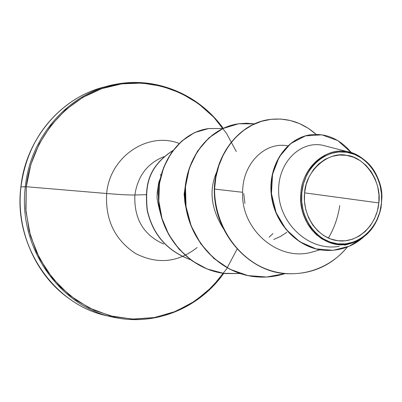 <?xml version="1.0" encoding="UTF-8"?>
<svg xmlns="http://www.w3.org/2000/svg" width="402" height="402" viewBox="0 0 402 402"><rect width="100%" height="100%" fill="white"/><g stroke="black" fill="none" stroke-linecap="round" stroke-linejoin="round"><path stroke-width="0.6" d="M378.84 202.92L304.58 192.854C305.666 170.478 328.68 151.057 346.434 155.318C364.529 156.649 382.036 181.603 378.84 202.92C376.805 225.427 357.936 243.245 338.012 240.758C318.052 238.612 302.098 216.075 304.58 192.854L378.84 202.92L378.94 194.603L377.654 186.417L375.021 178.654L371.131 171.604L366.132 165.534L360.202 160.679L353.554 157.222L346.434 155.318L339.117 155.036L331.881 156.413L325.002 159.398L318.761 163.9L313.399 169.739L309.143 176.699L306.163 184.508L304.58 192.854L304.47 201.407L305.827 209.819L308.6 217.758L312.671 224.909L317.876 230.989L324.002 235.768L330.806 239.059L338.012 240.758L345.338 240.798L352.504 239.2L359.242 236.034L365.302 231.436L370.453 225.582L374.518 218.698L377.347 211.05L378.84 202.92M381.9 197.573C382.588 174.584 362.629 151.514 343.946 151.318C324.349 148.403 301.997 169.956 300.952 192.412L301.847 192.483C304.198 167.528 325.57 148.775 346.735 152.268C367.946 155.398 383.9 179.217 381.418 203.271L381.9 197.573L381.418 203.271C379.247 227.361 359.066 246.461 337.705 243.828C316.314 241.557 299.173 217.392 301.847 192.483L300.952 192.412C303.068 165.654 327.479 146.011 349.685 152.252C369.569 158.901 380.312 174.011 381.9 197.573M107.284 86.294C63.124 95.545 25.994 137.499 20.949 186.92L20.949 186.92C25.768 151.348 41.828 123.499 69.134 103.374M236.306 151.544L226.492 133.333L213.763 117.203L198.477 103.681L181.076 93.239L162.081 86.274L142.092 83.078L121.761 83.847L101.771 88.636L82.837 97.359L65.657 109.786L50.883 125.53L39.105 144.052L30.793 164.704L26.296 186.729L20.949 186.92L25.346 186.679C30.612 134.328 71.531 90.686 118.52 83.817C71.531 90.686 30.612 134.328 25.346 186.679L26.296 186.729C31.668 138.665 66.23 97.812 108.766 86.485C151.368 75.104 197.196 92.947 223.065 128.389M106.651 193.503C109.761 156.614 147.74 131.278 179.081 143.388C147.74 131.278 109.761 156.614 106.651 193.503C119.841 194.608 129.248 195.106 134.866 194.995C133.916 218.738 143.529 235.085 163.704 244.019C143.529 235.085 133.916 218.738 134.866 194.995L146.142 194.694L134.866 194.995C129.248 195.106 119.841 194.608 106.651 193.503L26.296 186.729L106.651 193.503C105.188 219.874 114.851 239.893 135.635 253.561C157.494 264.601 177.991 262.591 197.126 247.537C177.991 262.591 157.494 264.601 135.635 253.561C114.851 239.893 105.188 219.874 106.651 193.503M243.738 193.528L244.913 203.442M163.825 156.71C147.373 163.307 137.72 176.071 134.866 194.995C137.72 176.071 147.373 163.307 163.825 156.71M160.066 178.94L159.413 180.895C157.599 188.538 156.875 193.307 157.247 195.211C156.504 196.618 157.609 202.819 160.564 213.814M185.588 183.644L184.402 192.794L184.377 196.352L184.85 202.211L186.211 209.04C184.367 198.246 183.769 192.829 184.402 192.794M216.804 171.805C208.754 189.744 210.924 208.643 223.321 228.507M287.747 145.876C265.642 141.308 242.471 163.091 242.647 192.297C240.652 229.793 279.159 263.114 313.751 251.557M324.67 145.78C301.942 139.182 277.209 161.614 278.671 192.679C279.566 223.738 309.043 251.702 339.288 246.336M381.111 207.477L380.764 208.864L381.156 206.723C377.393 225.612 367.353 237.813 351.036 243.331C325.233 251.783 296.942 223.748 300.952 192.412L300.696 197.126L300.967 203.181L302.299 210.748L305.495 219.799L308.128 224.718L311.645 229.708L316.168 234.507L321.756 238.793L328.369 242.16L335.816 244.2L343.529 244.592L350.705 243.421L357.071 241.049L362.503 237.858L366.991 234.205L370.609 230.366L373.463 226.547L377.372 219.462L380.297 210.939L381.518 203.779M269.858 119.474L269.722 119.494C240.803 122.896 215.542 152.72 214.296 189.091L214.552 189.081C213.854 232.135 247.727 271.028 285.189 273.611L284.902 273.586C247.456 271.003 213.598 232.125 214.296 189.091C213.583 232.396 247.873 271.42 285.551 273.646M311.806 134.655C286.671 137.077 267.642 165.468 271.345 195.251C274.752 225.145 299.53 249.275 325.61 250.396L325.449 250.386C299.425 249.185 274.747 225.075 271.345 195.251C267.652 165.534 286.586 137.188 311.656 134.675L311.806 134.655M285.189 273.611C310.52 275.063 331.248 266.194 347.378 247.004C328.489 270.275 295.435 280.566 265.938 268.923C236.487 257.421 214.532 224.155 214.552 189.081L242.647 192.297L214.552 189.081C215.799 152.7 241.069 122.861 269.993 119.459C287.209 117.469 302.611 122.454 316.198 134.414L308.233 128.283L299.545 123.605L290.314 120.499L280.757 119.052L271.079 119.319L261.516 121.319L252.29 125.027L243.632 130.389L235.758 137.303L228.874 145.624L223.17 155.192L218.799 165.78L215.899 177.166L214.552 189.081L214.296 189.091M351.459 152.745C340.258 139.399 327.092 133.363 311.957 134.64C286.882 137.157 267.943 165.513 271.641 195.246C275.043 225.085 299.731 249.205 325.766 250.406C340.253 250.893 352.775 246.506 363.343 237.255L349.393 246.175L333.142 250.31L316.032 248.893L299.716 241.718L285.902 229.256L276.109 212.648L271.471 193.623L272.546 174.307L279.209 156.941L290.641 143.599L305.45 135.901L321.826 134.821L337.811 140.605L351.459 152.745M237.135 248.989L226.562 269.008L212.482 286.52L195.367 300.837L175.825 311.339L154.559 317.545L132.389 319.103L110.193 315.846L88.907 307.796L69.456 295.194L52.727 278.496L39.507 258.375L30.436 235.693L25.959 211.447L26.296 186.729L25.768 208.884L29.12 230.758L36.215 251.551L46.778 270.521L60.39 287.008L76.531 300.465L94.596 310.47L113.937 316.741L133.876 319.148L153.75 317.686L172.92 312.48L190.789 303.776L206.839 291.902L220.608 277.274M25.346 186.679C17.321 247.979 61.054 308.761 116.253 317.786C61.054 308.761 17.321 247.979 25.346 186.679M108.128 316.037C54.652 305.646 13.201 246.371 20.949 186.92C15.784 229.879 35.245 274.546 68.491 298.153M273.777 239.451L280.44 236.497L286.847 232.291M190.262 259.662C166.92 250.868 152.539 234.346 147.127 210.095C144.881 186.945 146.83 167.659 172.795 150.534C146.83 167.659 144.881 186.945 147.127 210.095C152.539 234.346 166.92 250.868 190.262 259.662M285.013 273.596C275.269 276.737 265.29 277.782 255.084 276.722C218.814 273.124 187.885 238.848 185.372 200.296C182.518 161.735 208.01 127.655 238.964 123.726L246.768 123.228L254.531 123.866L238.537 123.786L222.964 128.519L208.919 137.861L197.432 151.288L189.392 167.981L185.473 186.85L186.061 206.638L191.211 226.004L200.653 243.642L213.819 258.37L229.884 269.234L247.838 275.571L266.591 277.028L285.013 273.596M240.21 273.566L225.542 273.551C191.141 270.119 161.73 238.215 158.89 201.93C155.775 165.88 179.186 132.283 208.864 128.54L222.788 128.519L208.537 128.585L194.523 132.61L181.91 140.951L171.428 152.695L163.76 167.182L159.443 183.608L158.82 201.035L162.001 218.447L168.865 234.823L179.066 249.22L192.055 260.818L207.12 268.983L223.462 273.295L240.21 273.566M190.151 259.576C166.951 250.702 152.675 234.19 147.313 210.045C145.057 186.975 147.097 167.765 172.684 150.675M208.864 128.54L208.638 128.57C178.97 132.313 155.564 165.9 158.679 201.935C161.519 238.2 190.915 270.099 225.306 273.526L225.427 273.541M238.843 123.741L238.718 123.761C207.774 127.69 182.292 161.755 185.141 200.302C187.654 238.833 218.567 273.099 254.823 276.692L254.953 276.707M272.968 233.592L269.134 237.155M157.247 195.211C158.061 185.92 158.785 181.151 159.413 180.895L159.825 179.639M328.389 238.095C334.278 228.024 338.062 217.196 339.745 205.618M381.418 203.271L379.825 211.975L376.8 220.165L372.453 227.537L366.936 233.808L360.453 238.743L353.237 242.14L345.559 243.863L337.705 243.828L329.982 242.019L322.69 238.497L316.118 233.381L310.53 226.864L306.158 219.196L303.183 210.683L301.721 201.658L301.847 192.483L303.54 183.533L306.741 175.156L311.314 167.694L317.062 161.438L323.761 156.619L331.137 153.423L338.896 151.961L346.735 152.268L354.358 154.323L361.478 158.031L367.83 163.237L373.177 169.739L377.337 177.287L380.151 185.598L381.533 194.367L381.418 203.271M223.2 128.328C197.874 92.912 152.182 74.656 109.862 85.611L104.701 86.912C61.511 97.148 25.813 138.635 20.874 186.935C13.115 246.24 54.521 305.615 108.118 316.037L113.314 317.183C155.036 326.645 199.216 308.113 223.763 273.345M319.997 249.773L313.56 251.672M323.992 145.609L349.655 152.247M344.614 245.2L350.981 243.346M325.449 250.386L325.766 250.406M311.656 134.675L311.957 134.64M269.993 119.459L269.722 119.494M255.084 276.722L254.823 276.692M160.885 175.453L160.292 174.563"/></g></svg>
